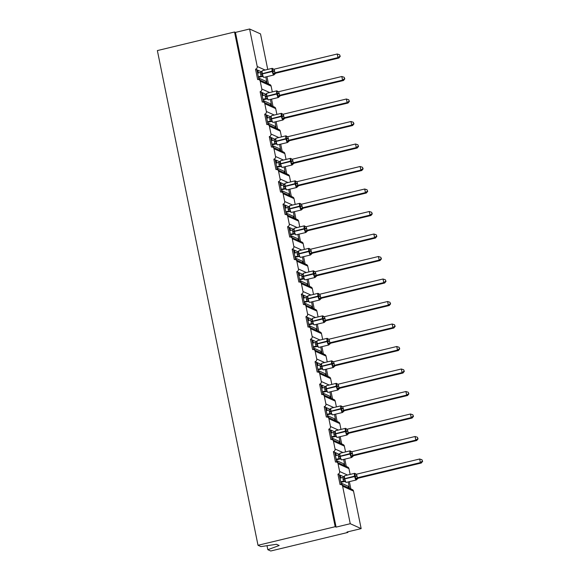 <?xml version="1.0" encoding="UTF-8"?>
<svg xmlns="http://www.w3.org/2000/svg" width="580" height="580" viewBox="0 0 580 580"><rect width="100%" height="100%" fill="white"/><g stroke="black" fill="none" stroke-linecap="round" stroke-linejoin="round"><path stroke-width="0.87" d="M267.01 545.7L267.822 549.688L270.737 551L347.906 532.425L347.782 531.831M347.906 532.425L347 532.019L361.159 528.612L350.255 523.711L336.095 527.118L235.444 32.407L249.603 29L257.23 66.497A2.233 2.153 114.2 0 1 255.548 69.172L257.658 79.561A2.233 2.153 -65.8 0 1 260.224 81.215L261.812 89.001A2.233 2.153 114.2 0 1 260.123 91.676L262.24 102.058A2.233 2.153 -65.8 0 1 264.799 103.711L266.387 111.498A2.233 2.153 114.2 0 1 264.705 114.173L266.814 124.562A2.233 2.153 -65.8 0 1 269.381 126.208L270.962 134.002A2.233 2.153 114.2 0 1 269.279 136.677L271.396 147.059A2.233 2.153 -65.8 0 1 273.956 148.712L275.543 156.499A2.233 2.153 114.2 0 1 273.861 159.174L275.971 169.556A2.233 2.153 -65.8 0 1 278.538 171.209L280.118 179.002A2.233 2.153 114.2 0 1 278.436 181.678L280.546 192.06A2.233 2.153 -65.8 0 1 283.113 193.713L284.7 201.499A2.233 2.153 114.2 0 1 283.011 204.174L285.128 214.556A2.233 2.153 -65.8 0 1 287.687 216.21L289.275 224.003A2.233 2.153 114.2 0 1 287.593 226.671L289.703 237.061A2.233 2.153 -65.8 0 1 292.269 238.713L293.85 246.5A2.233 2.153 114.2 0 1 292.168 249.175L294.285 259.557A2.233 2.153 -65.8 0 1 296.844 261.21L298.432 268.997A2.233 2.153 114.2 0 1 296.75 271.672L298.86 282.061A2.233 2.153 -65.8 0 1 301.426 283.714L303.007 291.501A2.233 2.153 114.2 0 1 301.325 294.176L303.434 304.558A2.233 2.153 -65.8 0 1 306.001 306.211L307.589 313.998A2.233 2.153 114.2 0 1 305.899 316.673L308.016 327.062A2.233 2.153 -65.8 0 1 310.575 328.715L312.163 336.501A2.233 2.153 114.2 0 1 310.481 339.177L312.591 349.559A2.233 2.153 -65.8 0 1 315.157 351.212L316.738 358.998A2.233 2.153 114.2 0 1 315.056 361.673L317.173 372.063A2.233 2.153 -65.8 0 1 319.732 373.709L321.32 381.502A2.233 2.153 114.2 0 1 319.638 384.177L321.748 394.56A2.233 2.153 -65.8 0 1 324.314 396.212L325.895 403.999A2.233 2.153 114.2 0 1 324.213 406.674L326.322 417.056A2.233 2.153 -65.8 0 1 328.889 418.709L330.477 426.503A2.233 2.153 114.2 0 1 328.787 429.171L330.904 439.56A2.233 2.153 -65.8 0 1 333.464 441.213L335.051 449A2.233 2.153 114.2 0 1 333.369 451.675L335.479 462.057A2.233 2.153 -65.8 0 1 338.046 463.71L339.626 471.497A2.233 2.153 114.2 0 1 337.944 474.172L339.307 474.788L341.315 484.641M337.944 474.172L340.061 484.561A2.233 2.153 -65.8 0 1 341.417 484.684L352.321 489.578A2.233 2.153 -65.8 0 1 353.524 491.108L361.159 528.612M339.307 474.788L340.257 475.209L340.692 477.376L341.613 477.789M340.257 475.209L343.846 476.825M340.692 477.376L339.873 477.572M348.196 481.929L349.493 488.309M349.37 481.647L350.856 488.925M333.369 451.675L334.732 452.284L336.733 462.137M334.732 452.284L335.675 452.712L336.117 454.872L337.038 455.286M335.675 452.712L339.271 454.328M336.117 454.872L335.298 455.075M343.614 459.433L344.911 465.812M344.796 459.15L346.274 466.421M328.787 429.171L330.15 429.787L332.159 439.64M330.15 429.787L331.1 430.208L331.535 432.375L332.456 432.789M331.1 430.208L334.689 431.825M331.535 432.375L330.723 432.571M339.039 436.936L340.337 443.309M340.221 436.646L341.7 443.925M324.213 406.674L325.576 407.283L327.577 417.143M325.576 407.283L326.518 407.711L326.961 409.872L327.881 410.285M326.518 407.711L330.114 409.328M326.961 409.872L326.141 410.075M334.457 414.432L335.755 420.812M335.639 414.149L337.118 421.421M319.638 384.177L321.001 384.786L323.002 394.639M321.001 384.786L321.943 385.214L322.386 387.375L323.299 387.788M321.943 385.214L325.532 386.824M322.386 387.375L321.567 387.571M329.882 391.935L331.18 398.308M331.064 391.645L332.543 398.924M315.056 361.673L316.419 362.29L318.427 372.142M316.419 362.29L317.369 362.71L317.804 364.878L318.724 365.284M317.369 362.71L320.957 364.327M317.804 364.878L316.985 365.074M325.308 369.431L326.605 375.811M326.482 369.148L327.968 376.42M310.481 339.177L311.844 339.786L313.845 349.638M311.844 339.786L312.787 340.214L313.229 342.374L314.15 342.787M312.787 340.214L316.383 341.823M313.229 342.374L312.41 342.57M320.726 346.934L322.023 353.307M321.907 346.651L323.386 353.923M305.899 316.673L307.262 317.289L309.27 327.142M307.262 317.289L308.212 317.709L308.647 319.877L309.568 320.29M308.212 317.709L311.801 319.326M308.647 319.877L307.835 320.073M316.151 324.43L317.449 330.81M317.332 324.147L318.812 331.419M301.325 294.176L302.688 294.785L304.688 304.638M302.688 294.785L303.63 295.213L304.072 297.373L304.993 297.786M303.63 295.213L307.226 296.822M304.072 297.373L303.253 297.569M311.569 301.933L312.867 308.313M312.75 301.651L314.23 308.923M296.75 271.672L298.113 272.288L300.114 282.141M298.113 272.288L299.055 272.709L299.498 274.876L300.411 275.29M299.055 272.709L302.644 274.325M299.498 274.876L298.678 275.072M306.994 279.43L308.292 285.81M308.176 279.147L309.655 286.426M292.168 249.175L293.531 249.784L295.539 259.637M293.531 249.784L294.481 250.212L294.915 252.373L295.836 252.786M294.481 250.212L298.069 251.821M294.915 252.373L294.096 252.568M302.419 256.933L303.717 263.313M303.594 256.65L305.08 263.922M287.593 226.671L288.956 227.287L290.957 237.14M288.956 227.287L289.899 227.708L290.341 229.876L291.262 230.289M289.899 227.708L293.494 229.325M290.341 229.876L289.521 230.071M297.837 234.436L299.135 240.809M299.019 234.146L300.498 241.425M283.011 204.174L284.374 204.783L286.382 214.643M284.374 204.783L285.324 205.211L285.759 207.372L286.68 207.785M285.324 205.211L288.912 206.828M285.759 207.372L284.947 207.575M293.262 211.932L294.56 218.312M294.444 211.649L295.923 218.921M278.436 181.678L279.799 182.287L281.8 192.139M279.799 182.287L280.742 182.715L281.184 184.875L282.105 185.288M280.742 182.715L284.338 184.324M281.184 184.875L280.365 185.071M288.68 189.435L289.978 195.808M289.862 189.145L291.341 196.424M273.861 159.174L275.224 159.79L277.226 169.643M275.224 159.79L276.167 160.21L276.609 162.378L277.523 162.784M276.167 160.21L279.756 161.827M276.609 162.378L275.79 162.574M284.106 166.931L285.404 173.311M285.287 166.649L286.767 173.92M269.279 136.677L270.642 137.286L272.651 147.139M270.642 137.286L271.585 137.714L272.027 139.874L272.948 140.287M271.585 137.714L275.181 139.323M272.027 139.874L271.208 140.07M279.531 144.434L280.829 150.807M280.705 144.152L282.192 151.424M264.705 114.173L266.068 114.789L268.069 124.642M266.068 114.789L267.01 115.21L267.452 117.377L268.373 117.791M267.01 115.21L270.606 116.826M267.452 117.377L266.633 117.573M274.949 121.93L276.247 128.31M276.131 121.648L277.61 128.919M260.123 91.676L261.486 92.285L263.494 102.138M261.486 92.285L262.435 92.713L262.87 94.874L263.791 95.287M262.435 92.713L266.024 94.322M262.87 94.874L262.051 95.069M270.374 99.434L271.672 105.806M271.556 99.151L273.035 106.423M348.544 487.889L348.217 486.257L341.924 483.43L341.105 483.626M342.258 485.061L341.924 483.43M343.969 465.385L343.635 463.753L337.35 460.933L336.531 461.129M337.683 462.564L337.35 460.933M339.387 442.888L339.061 441.257L332.768 438.429L331.956 438.632M333.101 440.06L332.768 438.429M334.812 420.384L334.479 418.76L328.193 415.933L327.374 416.128M328.526 417.564L328.193 415.933M330.238 397.887L329.904 396.256L323.618 393.436L322.799 393.632M323.945 395.06L323.618 393.436M325.656 375.383L325.329 373.759L319.036 370.932L318.217 371.127M319.37 372.563L319.036 370.932M321.081 352.887L320.747 351.255L314.462 348.435L313.642 348.631M314.795 350.059L314.462 348.435M316.499 330.382L316.173 328.758L309.88 325.931L309.067 326.127M310.213 327.562L309.88 325.931M311.924 307.886L311.59 306.255L305.305 303.434L304.486 303.63M305.638 305.058L305.305 303.434M307.349 285.389L307.016 283.758L300.73 280.93L299.911 281.126M301.056 282.562L300.73 280.93M302.767 262.885L302.441 261.254L296.148 258.433L295.329 258.629M296.481 260.058L296.148 258.433M298.192 240.388L297.859 238.757L291.573 235.929L290.754 236.132M291.907 237.561L291.573 235.929M293.611 217.884L293.284 216.26L286.991 213.433L286.179 213.629M287.325 215.064L286.991 213.433M289.036 195.387L288.702 193.756L282.416 190.936L281.597 191.132M282.75 192.56L282.416 190.936M284.461 172.883L284.127 171.26L277.842 168.432L277.023 168.628M278.168 170.063L277.842 168.432M279.879 150.387L279.553 148.756L273.26 145.935L272.44 146.131M273.593 147.559L273.26 145.935M275.304 127.883L274.971 126.259L268.685 123.431L267.866 123.627M269.019 125.062L268.685 123.431M270.722 105.386L270.396 103.755L264.103 100.934L263.284 101.13M264.437 102.559L264.103 100.934M255.548 69.172L256.911 69.788L258.912 79.641M256.911 69.788L257.853 70.209L258.296 72.377L259.216 72.79M257.853 70.209L261.45 71.826M258.296 72.377L257.476 72.572M265.792 76.93L267.09 83.31M266.974 76.647L268.453 83.919M266.148 82.882L265.814 81.258L259.528 78.431L258.709 78.626M259.862 80.062L259.528 78.431M350.255 523.711L342.62 486.214A2.233 2.153 -65.8 0 0 341.417 484.684M267.735 69.419L260.507 33.901L249.603 29M272.31 91.915L271.128 86.108A2.233 2.153 -65.8 0 0 269.918 84.578L259.013 79.685M276.885 114.419L275.703 108.612A2.233 2.153 -65.8 0 0 274.5 107.082L263.595 102.181M281.467 136.916L280.285 131.109A2.233 2.153 -65.8 0 0 279.074 129.579L268.17 124.685M286.041 159.42L284.86 153.606A2.233 2.153 -65.8 0 0 283.656 152.083L272.752 147.182M290.623 181.917L289.442 176.11A2.233 2.153 -65.8 0 0 288.231 174.58L277.327 169.679M295.198 204.421L294.017 198.606A2.233 2.153 -65.8 0 0 292.806 197.084L281.902 192.183M299.773 226.918L298.591 221.111A2.233 2.153 -65.8 0 0 297.388 219.581L286.484 214.68M304.355 249.414L303.173 243.607A2.233 2.153 -65.8 0 0 301.962 242.077L291.058 237.184M308.93 271.918L307.748 266.111A2.233 2.153 -65.8 0 0 306.544 264.582L295.64 259.68M313.512 294.415L312.33 288.608A2.233 2.153 -65.8 0 0 311.119 287.078L300.215 282.185M318.087 316.919L316.905 311.112A2.233 2.153 -65.8 0 0 315.701 309.582L304.79 304.681M322.661 339.416L321.48 333.609A2.233 2.153 -65.8 0 0 320.276 332.079L309.372 327.185M327.243 361.92L326.062 356.113A2.233 2.153 -65.8 0 0 324.851 354.583L313.947 349.682M331.818 384.417L330.636 378.61A2.233 2.153 -65.8 0 0 329.433 377.08L318.529 372.186M336.4 406.921L335.218 401.106A2.233 2.153 -65.8 0 0 334.007 399.584L323.103 394.683M340.975 429.417L339.793 423.61A2.233 2.153 -65.8 0 0 338.589 422.08L327.685 417.179M345.549 451.914L344.368 446.107A2.233 2.153 -65.8 0 0 343.164 444.577L332.26 439.684M350.131 474.418L348.95 468.611A2.233 2.153 -65.8 0 0 347.739 467.081L336.835 462.18M267.822 549.688L279.176 545.512L276.486 544.301L260.935 546.599L258.013 545.287L157.368 50.576L234.537 32.002L235.444 32.407M336.095 527.118L335.182 526.712L234.537 32.002M258.013 545.287L335.182 526.712M257.636 70.115L257.005 70.267M262.211 92.611L261.587 92.764M266.793 115.115L266.162 115.268M271.368 137.612L270.744 137.764M275.95 160.116L275.319 160.261M280.524 182.613L279.894 182.765M285.099 205.11L284.476 205.262M289.681 227.614L289.05 227.766M294.256 250.111L293.632 250.263M298.838 272.614L298.207 272.767M303.412 295.111L302.782 295.263M307.987 317.615L307.364 317.767M312.569 340.112L311.938 340.264M317.144 362.616L316.52 362.761M321.726 385.113L321.095 385.265M326.301 407.61L325.67 407.762M330.875 430.113L330.252 430.266M335.457 452.61L334.827 452.762M340.032 475.114L339.409 475.266M261.37 71.942A1.638 1.61 17.3 0 0 261.66 71.405L262.733 76.676A1.638 1.61 17.3 0 0 261.145 76.111L260.478 72.486L257.6 73.174M340.235 56.369L339.583 54.767L340.235 56.369L338.887 58.022L275.754 73.218A1.638 1.61 17.3 0 0 274.514 74.312L273.086 73.703L272.955 70.992L272.136 69.049L273.441 69.042L272.76 68.73A1.638 1.399 -86.1 0 0 273.659 69.252M338.887 58.022L337.981 57.608L274.848 72.805L275.754 73.218L273.832 74.994A3.204 0.689 -103.5 0 1 273.716 74.98A3.204 0.689 -103.5 0 1 272.303 71.528L274.666 71.188L274.848 72.805M339.873 56.209L337.981 57.608L337.248 54.005L274.05 69.216L274.666 71.188M262.124 76.495L261.145 76.111M258.455 77.379L262.058 76.509A1.638 1.399 -86.1 0 1 262.37 76.458M258.332 76.785L261.152 76.103M262.899 76.154L261.217 76.089M260.478 72.486L261.95 71.499M273.086 73.703L274.782 72.826M272.136 69.049L273.615 69.252M337.248 54.005L339.583 54.767M265.952 94.438A1.638 1.61 17.3 0 0 266.235 93.902L267.308 99.173A1.638 1.61 17.3 0 0 265.727 98.607L265.06 94.982L262.175 95.678M344.81 78.873L344.157 77.27L344.81 78.873L343.469 80.519L280.329 95.715A1.638 1.61 17.3 0 0 279.089 96.809L277.661 96.2L277.53 93.489L276.718 91.553L278.016 91.538L277.334 91.234A1.638 1.399 -86.1 0 0 278.24 91.749M343.469 80.519L342.555 80.112L279.422 95.309L280.336 95.707L278.414 97.498A3.204 0.689 -103.5 0 1 278.291 97.484A3.204 0.689 -103.5 0 1 276.877 94.032L279.248 93.684L279.422 95.309M344.447 78.706L342.555 80.112L341.823 76.502L278.625 91.72L279.248 93.684M266.699 98.999L265.727 98.607L262.914 99.281M263.03 99.883L266.633 99.013A1.638 1.399 -86.1 0 1 266.952 98.962M267.474 98.658L265.792 98.593M265.06 94.982L266.524 94.003M277.661 96.2L279.357 95.323M276.718 91.553L278.19 91.749M341.823 76.502L344.157 77.27M270.526 116.935A1.638 1.61 17.3 0 0 270.817 116.406L271.889 121.677A1.638 1.61 17.3 0 0 270.302 121.111L269.635 117.479L266.757 118.175M349.392 101.369L348.732 99.767L349.392 101.369L348.043 103.022L284.911 118.218A1.638 1.61 17.3 0 0 283.671 119.306L282.243 118.704L282.112 115.993L281.293 114.05L282.598 114.035L281.916 113.731A1.638 1.399 -86.1 0 0 282.815 114.253M348.043 103.022L347.137 102.609L283.997 117.805L284.911 118.218L283.671 119.306A1.638 1.61 17.3 0 0 283.671 119.313L282.989 119.995A3.204 0.689 -103.5 0 1 282.873 119.98A3.204 0.689 -103.5 0 1 281.459 116.529L283.823 116.188L283.997 117.805M349.029 101.21L347.137 102.609L346.398 99.006L283.2 114.216L283.823 116.188M271.281 121.496L270.302 121.111L267.489 121.785M267.612 122.38L271.215 121.51M272.049 121.155L270.367 121.09M269.635 117.479L271.106 116.5M282.243 118.704L283.939 117.827M281.293 114.05L282.772 114.253M346.398 99.006L348.732 99.767M275.101 139.439A1.638 1.61 17.3 0 0 275.391 138.903L276.464 144.174A1.638 1.61 17.3 0 0 274.884 143.608L274.209 139.983L271.331 140.679M353.967 123.874L353.314 122.264L353.967 123.874L352.618 125.519L289.485 140.715A1.638 1.61 17.3 0 0 288.245 141.81L286.817 141.201L286.687 138.489L285.868 136.547L287.173 136.539L286.491 136.235A1.638 1.399 -86.1 0 0 287.39 136.75M352.618 125.519L351.712 125.113L288.579 140.309L289.485 140.715L287.571 142.499A3.204 0.689 -103.5 0 1 287.448 142.484A3.204 0.689 -103.5 0 1 286.034 139.033L288.398 138.685L288.579 140.309A1.638 1.399 -86.1 0 0 287.564 141.506M353.604 123.707L351.712 125.113L350.98 121.503L287.781 136.713L288.398 138.685M275.855 144L274.884 143.608M272.187 144.877L275.79 144.014A1.638 1.399 -86.1 0 1 276.102 143.956M272.063 144.282L274.884 143.601M276.631 143.651L274.949 143.594M274.209 139.983L275.681 139.004M286.817 141.201L288.514 140.324M285.868 136.547L287.346 136.75M350.98 121.503L353.314 122.264M279.683 161.936A1.638 1.61 17.3 0 0 279.966 161.407L281.039 166.678A1.638 1.61 17.3 0 0 279.458 166.112L278.791 162.48L275.913 163.176M358.549 146.37L357.889 144.768L358.549 146.37L357.2 148.016L356.287 147.61L293.154 162.806L294.067 163.212A1.638 1.61 17.3 0 0 292.82 164.307L291.392 163.705L291.356 161.421L290.45 159.05L291.747 159.036L291.066 158.731A1.638 1.399 -86.1 0 0 291.972 159.254M357.2 148.016L294.002 163.234L292.82 164.307A1.638 1.61 17.3 0 0 292.82 164.314L292.146 164.995A3.204 0.689 -103.5 0 1 292.023 164.981A3.204 0.689 -103.5 0 1 290.616 161.53L292.98 161.189L293.154 162.806M358.186 146.211L356.287 147.61L355.555 144.007L292.356 159.217L292.98 161.189M280.43 166.496L279.458 166.112L276.645 166.779M276.769 167.381L280.372 166.511A1.638 1.399 -86.1 0 1 280.684 166.46M281.206 166.155L279.524 166.09M278.791 162.48L280.263 161.501M291.392 163.705L293.096 162.828M290.45 159.05L291.928 159.246M355.555 144.007L357.889 144.768M284.258 184.44A1.638 1.61 17.3 0 0 284.548 183.903L285.621 189.174A1.638 1.61 17.3 0 0 284.033 188.609L283.366 184.984L280.488 185.68M363.123 168.874L362.471 167.265L363.123 168.874L361.775 170.52L298.642 185.716A1.638 1.61 17.3 0 0 297.402 186.811L295.974 186.202L295.844 183.49L295.024 181.547L296.329 181.54L295.648 181.235A1.638 1.399 -86.1 0 0 296.547 181.75M361.775 170.52L360.869 170.114L297.736 185.31L298.642 185.716L296.721 187.499A3.204 0.689 -103.5 0 1 296.605 187.485A3.204 0.689 -103.5 0 1 295.191 184.027L297.555 183.686L297.736 185.31M362.761 168.707L360.869 170.114L360.137 166.504L296.938 181.714L297.555 183.686M285.012 189L284.033 188.609M281.344 189.877L284.947 189.015M281.22 189.283L284.04 188.601M285.788 188.652L284.106 188.587M283.366 184.984L284.838 184.005M295.974 186.202L297.671 185.325M295.024 181.547L296.503 181.75M360.137 166.504L362.471 167.265M288.84 206.937A1.638 1.61 17.3 0 0 289.123 206.407L290.196 211.678A1.638 1.61 17.3 0 0 288.615 211.113L287.948 207.481L285.063 208.176M367.705 191.371L367.046 189.769L367.705 191.371L366.357 193.017L303.217 208.213A1.638 1.61 17.3 0 0 301.977 209.307L300.549 208.698L300.418 205.987L299.606 204.051L300.904 204.037L300.223 203.732A1.638 1.399 -86.1 0 0 301.129 204.247M366.357 193.017L365.443 192.611L302.31 207.807L303.224 208.213L301.303 209.996A3.204 0.689 -103.5 0 1 301.18 209.982A3.204 0.689 -103.5 0 1 299.766 206.531L302.137 206.183L302.31 207.807A1.638 1.399 -86.1 0 0 301.296 209.003M367.336 191.212L365.443 192.611L364.711 189.007L301.513 204.218L302.137 206.183M289.587 211.497L288.615 211.113L285.802 211.78M285.918 212.381L289.521 211.512M290.363 211.156L288.68 211.091M287.948 207.481L289.413 206.502M300.549 208.698L302.245 207.821M299.606 204.051L301.078 204.247M364.711 189.007L367.046 189.769M293.415 229.441A1.638 1.61 17.3 0 0 293.705 228.904L294.778 234.175A1.638 1.61 17.3 0 0 293.19 233.61L292.523 229.985L289.645 230.673M372.28 213.868L371.62 212.265L372.28 213.868L370.932 215.521L370.025 215.107L306.885 230.311L307.799 230.71A1.638 1.61 17.3 0 0 306.559 231.811L305.131 231.202L305 228.491L304.181 226.548L305.486 226.541L304.805 226.229A1.638 1.399 -86.1 0 0 305.704 226.751M370.932 215.521L307.733 230.731L305.877 232.5A3.204 0.689 -103.5 0 1 305.762 232.478A3.204 0.689 -103.5 0 1 304.348 229.027L306.711 228.687L306.907 230.311A1.638 1.399 -86.1 0 0 305.877 231.507M371.918 213.708L370.025 215.107L369.293 211.504L306.088 226.715L306.711 228.687M294.169 234.001L293.19 233.61L290.377 234.284M290.5 234.878L294.103 234.015M294.937 233.653L293.255 233.588M292.523 229.985L293.995 229.006M305.131 231.202L306.827 230.325M304.181 226.548L305.66 226.751M369.293 211.504L371.62 212.265M297.989 251.938A1.638 1.61 17.3 0 0 298.279 251.408L299.352 256.679A1.638 1.61 17.3 0 0 297.772 256.106L297.098 252.481L294.219 253.177M376.855 236.372L376.202 234.769L376.855 236.372L375.507 238.018L312.373 253.213A1.638 1.61 17.3 0 0 311.134 254.308L309.705 253.699L309.575 250.988L308.763 249.052L310.061 249.037L309.379 248.733A1.638 1.399 -86.1 0 0 310.278 249.248M375.507 238.018L374.6 237.612L311.467 252.807L312.373 253.213L310.459 254.997A3.204 0.689 -103.5 0 1 310.336 254.982A3.204 0.689 -103.5 0 1 308.923 251.531L311.286 251.183L311.467 252.807M376.492 236.205L374.6 237.612L373.868 234.008L310.67 249.219L311.286 251.183M298.743 256.498L297.772 256.106L294.952 256.781M295.075 257.382L298.678 256.512A1.638 1.399 -86.1 0 1 298.99 256.462M299.519 256.157L297.837 256.092M297.098 252.481L298.57 251.502M309.705 253.699L311.402 252.822M308.763 249.052L310.235 249.248M373.868 234.008L376.202 234.769M302.571 274.442A1.638 1.61 17.3 0 0 302.854 273.905L303.927 279.176A1.638 1.61 17.3 0 0 302.347 278.61L301.68 274.985L298.801 275.674M381.437 258.868L380.777 257.266L381.437 258.868L380.088 260.521L316.955 275.717A1.638 1.61 17.3 0 0 315.708 276.812L314.28 276.203L314.244 273.919L313.338 271.549L314.635 271.541L313.954 271.23A1.638 1.399 -86.1 0 0 314.86 271.752M380.088 260.521L379.175 260.108L316.042 275.304L316.955 275.717L315.034 277.494A3.204 0.689 -103.5 0 1 314.918 277.479A3.204 0.689 -103.5 0 1 313.505 274.028L315.868 273.688L316.042 275.304M381.075 258.709L379.175 260.108L378.443 256.505L315.244 271.715L315.868 273.688M303.318 279.002L302.347 278.61L299.534 279.285M299.657 279.879L303.26 279.009M304.094 278.654L302.412 278.589M301.68 274.985L303.151 273.999M314.28 276.203L315.984 275.326M313.338 271.549L314.817 271.752M378.443 256.505L380.777 257.266M307.146 296.938A1.638 1.61 17.3 0 0 307.436 296.402L308.509 301.673A1.638 1.61 17.3 0 0 306.921 301.107L306.255 297.482L303.376 298.178M386.012 281.373L385.359 279.77L386.012 281.373L384.663 283.018L383.757 282.612L320.624 297.808L321.53 298.207A1.638 1.61 17.3 0 0 320.29 299.309L318.862 298.7L318.732 295.988L317.912 294.053L319.217 294.038L318.536 293.734A1.638 1.399 -86.1 0 0 319.435 294.248M384.663 283.018L321.53 298.214L319.609 299.998A3.204 0.689 -103.5 0 1 319.493 299.983A3.204 0.689 -103.5 0 1 318.079 296.532L320.443 296.184L320.638 297.808A1.638 1.399 -86.1 0 0 319.609 299.005M385.649 281.206L383.757 282.612L383.025 279.002L319.826 294.219L320.443 296.184M307.9 301.498L306.921 301.107L304.108 301.781M304.232 302.383L307.835 301.513A1.638 1.399 -86.1 0 1 308.147 301.462M308.676 301.158L306.994 301.092M306.255 297.482L307.726 296.503M318.862 298.7L320.559 297.823M317.912 294.053L319.392 294.248M383.025 279.002L385.359 279.77M311.728 319.435A1.638 1.61 17.3 0 0 312.011 318.906L313.084 324.176A1.638 1.61 17.3 0 0 311.504 323.611L310.837 319.979L307.951 320.675M390.594 303.869L389.934 302.267L390.594 303.869L389.245 305.522L326.105 320.718A1.638 1.61 17.3 0 0 324.865 321.806A1.638 1.61 17.3 0 0 324.865 321.813L323.437 321.204L323.394 318.92L322.494 316.549L323.792 316.535L323.111 316.231A1.638 1.399 -86.1 0 0 324.017 316.752M389.245 305.522L388.332 305.109L325.199 320.305L326.112 320.711L324.191 322.494A3.204 0.689 -103.5 0 1 324.068 322.48A3.204 0.689 -103.5 0 1 322.661 319.029L325.025 318.688L325.199 320.305A1.638 1.399 -86.1 0 0 324.184 321.501M390.224 303.71L388.332 305.109L387.599 301.506L324.401 316.716L325.025 318.688M312.475 323.995L311.504 323.611L308.69 324.285M308.806 324.88L312.41 324.01A1.638 1.399 -86.1 0 1 312.729 323.959M313.251 323.654L311.569 323.589M310.837 319.979L312.301 319M323.437 321.204L325.133 320.327M322.494 316.549L323.966 316.752M387.599 301.506L389.934 302.267M316.303 341.939A1.638 1.61 17.3 0 0 316.593 341.402L317.666 346.673A1.638 1.61 17.3 0 0 316.078 346.108L315.411 342.483L312.533 343.179M395.168 326.373L394.509 324.764L395.168 326.373L393.82 328.019L330.687 343.215A1.638 1.61 17.3 0 0 329.447 344.31L328.019 343.701L327.888 340.989L327.069 339.046L328.374 339.039L327.693 338.735A1.638 1.399 -86.1 0 0 328.592 339.249M393.82 328.019L392.914 327.613L329.774 342.809L330.687 343.215L328.766 344.998A3.204 0.689 -103.5 0 1 328.65 344.984A3.204 0.689 -103.5 0 1 327.236 341.533L329.599 341.185L329.774 342.809M394.806 326.207L392.914 327.613L392.182 324.002L328.976 339.213L329.599 341.185M317.057 346.499L316.078 346.108M313.388 347.376L316.992 346.514M313.265 346.782L316.086 346.101M317.825 346.151L316.144 346.093M315.411 342.483L316.883 341.504M328.019 343.701L329.715 342.824M327.069 339.046L328.548 339.249M392.182 324.002L394.509 324.764M320.878 364.436A1.638 1.61 17.3 0 0 321.168 363.906L322.241 369.177A1.638 1.61 17.3 0 0 320.66 368.612L319.986 364.979L317.108 365.675M399.743 348.87L399.091 347.268L399.743 348.87L398.395 350.516L335.262 365.719A1.638 1.61 17.3 0 0 334.022 366.806L332.594 366.205L332.463 363.486L331.651 361.55L332.949 361.536L332.267 361.231A1.638 1.399 -86.1 0 0 333.166 361.753M398.395 350.516L397.488 350.11L334.356 365.306L335.262 365.719L334.022 366.806A1.638 1.61 17.3 0 0 334.022 366.814L333.348 367.495A3.204 0.689 -103.5 0 1 333.224 367.481A3.204 0.689 -103.5 0 1 331.811 364.03L334.174 363.689L334.356 365.306A1.638 1.399 -86.1 0 0 333.34 366.502M399.381 348.711L397.488 350.11L396.756 346.506L333.558 361.717L334.174 363.689M321.632 368.996L320.66 368.612M317.963 369.88L321.567 369.01M317.84 369.279L320.66 368.604M322.407 368.655L320.726 368.59M319.986 364.979L321.458 364.001M332.594 366.205L334.29 365.327M331.651 361.55L333.123 361.746M396.756 346.506L399.091 347.268M325.46 386.94A1.638 1.61 17.3 0 0 325.743 386.403L326.815 391.674A1.638 1.61 17.3 0 0 325.235 391.108L324.568 387.483L321.69 388.179M404.325 371.374L403.665 369.764L404.325 371.374L402.977 373.02L339.844 388.216A1.638 1.61 17.3 0 0 338.597 389.31L337.168 388.701L337.132 386.425L336.226 384.047L337.524 384.04L336.842 383.735A1.638 1.399 -86.1 0 0 337.748 384.25M402.977 373.02L402.071 372.614L338.93 387.81L339.844 388.216L337.923 389.999A3.204 0.689 -103.5 0 1 337.806 389.985A3.204 0.689 -103.5 0 1 336.393 386.526L338.756 386.186L338.93 387.81A1.638 1.399 -86.1 0 0 337.915 389.006M403.963 371.207L402.071 372.614L401.331 369.003L338.133 384.214L338.756 386.186M326.207 391.5L325.235 391.108L322.422 391.783M322.545 392.377L326.149 391.514A1.638 1.399 -86.1 0 1 326.46 391.457M326.982 391.152L325.3 391.087M324.568 387.483L326.04 386.505M337.168 388.701L338.872 387.824M336.226 384.047L337.705 384.25M401.331 369.003L403.665 369.764M330.035 409.436A1.638 1.61 17.3 0 0 330.325 408.907L331.397 414.178A1.638 1.61 17.3 0 0 329.81 413.613L329.143 409.98L326.264 410.676M408.9 393.871L408.248 392.268L408.9 393.871L407.551 395.516L344.418 410.712A1.638 1.61 17.3 0 0 343.179 411.807L341.75 411.198L341.62 408.487L340.801 406.551L342.106 406.536L341.424 406.232A1.638 1.399 -86.1 0 0 342.323 406.747M407.551 395.516L406.645 395.111L343.512 410.307L344.418 410.712L342.497 412.496A3.204 0.689 -103.5 0 1 342.381 412.482A3.204 0.689 -103.5 0 1 340.967 409.03L343.331 408.683L343.512 410.307M408.537 393.711L406.645 395.111L405.913 391.507L342.715 406.718L343.331 408.683M330.788 413.997L329.81 413.613L326.997 414.279M327.12 414.881L330.723 414.011A1.638 1.399 -86.1 0 1 331.035 413.961M331.564 413.656L329.882 413.591M329.143 409.98L330.614 409.001M341.75 411.198L343.447 410.321M340.801 406.551L342.28 406.747M405.913 391.507L408.248 392.268M334.617 431.94A1.638 1.61 17.3 0 0 334.899 431.404L335.972 436.675A1.638 1.61 17.3 0 0 334.392 436.109L333.725 432.484L330.846 433.173M413.482 416.367L412.822 414.765L413.482 416.367L412.134 418.021L411.22 417.614L348.087 432.81L349 433.209A1.638 1.61 17.3 0 0 347.754 434.311L346.325 433.702L346.195 430.991L345.383 429.048L346.68 429.04L345.999 428.729A1.638 1.399 -86.1 0 0 346.905 429.251M412.134 418.021L348.935 433.231L347.079 435A3.204 0.689 -103.5 0 1 346.956 434.978A3.204 0.689 -103.5 0 1 345.549 431.527L347.913 431.186L348.087 432.81M413.112 416.208L411.22 417.614L410.488 414.004L347.289 429.214L347.913 431.186M335.363 436.501L334.392 436.109M331.695 437.378L335.298 436.515M331.579 436.784L334.392 436.102M336.139 436.153L334.457 436.087M333.725 432.484L335.189 431.505M346.325 433.702L348.022 432.825M345.383 429.048L346.854 429.251M410.488 414.004L412.822 414.765M339.191 454.437A1.638 1.61 17.3 0 0 339.481 453.908A1.638 1.61 17.3 0 0 339.481 453.901L340.554 459.179A1.638 1.61 17.3 0 0 338.966 458.606L338.299 454.981L335.421 455.677M418.057 438.872L417.397 437.269L418.057 438.872L416.708 440.517L353.575 455.713A1.638 1.61 17.3 0 0 352.336 456.808L350.907 456.199L350.777 453.488L349.957 451.552L351.262 451.537L350.581 451.233A1.638 1.399 -86.1 0 0 351.48 451.748M416.708 440.517L415.802 440.111L352.669 455.307L353.575 455.713L351.654 457.497A3.204 0.689 -103.5 0 1 351.538 457.482A3.204 0.689 -103.5 0 1 350.124 454.031L352.488 453.683L352.669 455.307A1.638 1.399 -86.1 0 0 351.654 456.503M417.694 438.705L415.802 440.111L415.07 436.508L351.864 451.718L352.488 453.683M339.945 458.998L338.966 458.606L336.154 459.28M336.277 459.882L339.88 459.012A1.638 1.399 -86.1 0 1 340.192 458.961M340.714 458.657L339.032 458.591M338.299 454.981L339.771 454.002M350.907 456.199L352.604 455.322M349.957 451.552L351.437 451.748M415.07 436.508L417.397 437.269M343.766 476.941A1.638 1.61 17.3 0 0 344.056 476.405L345.129 481.675A1.638 1.61 17.3 0 0 343.548 481.11L342.881 477.485L339.996 478.174M422.632 461.368L421.979 459.766L422.632 461.368L421.283 463.021L358.15 478.217A1.638 1.61 17.3 0 0 356.91 479.312L355.482 478.703L355.438 476.419L354.539 474.048L355.837 474.041L355.156 473.729A1.638 1.399 -86.1 0 0 356.055 474.251M421.283 463.021L420.377 462.608L357.244 477.804L358.15 478.217L356.236 479.993A3.204 0.689 -103.5 0 1 356.113 479.979A3.204 0.689 -103.5 0 1 354.699 476.528L357.062 476.187L357.244 477.804A1.638 1.399 -86.1 0 0 356.229 479.007M422.269 461.209L420.377 462.608L419.645 459.005L356.446 474.215L357.062 476.187M344.52 481.501L343.548 481.11L340.736 481.784M340.851 482.379L344.455 481.509A1.638 1.399 -86.1 0 1 344.767 481.458M345.296 481.153L343.614 481.088M342.881 477.485L344.346 476.499M355.482 478.703L357.178 477.826M354.539 474.048L356.011 474.251M419.645 459.005L421.979 459.766M342.62 486.214L353.524 491.108M339.626 471.497L347.521 475.049M338.046 463.71L348.95 468.611M335.051 449L342.947 452.545M333.464 441.213L344.368 446.107M330.477 426.503L338.365 430.048M328.889 418.709L339.793 423.61M325.895 403.999L333.79 407.544M324.314 396.212L335.218 401.106M321.32 381.502L329.215 385.048M319.732 373.709L330.636 378.61M316.738 358.998L324.633 362.543M315.157 351.212L326.062 356.113M312.163 336.501L320.058 340.047M310.575 328.715L321.48 333.609M307.589 313.998L315.476 317.543M306.001 306.211L316.905 311.112M303.007 291.501L310.902 295.046M301.426 283.714L312.33 288.608M298.432 268.997L306.327 272.542M296.844 261.21L307.748 266.111M293.85 246.5L301.745 250.045M292.269 238.713L303.173 243.607M289.275 224.003L297.17 227.548M287.687 216.21L298.591 221.111M284.7 201.499L292.588 205.044M283.113 193.713L294.017 198.606M280.118 179.002L288.013 182.548M278.538 171.209L289.442 176.11M275.543 156.499L283.439 160.044M273.956 148.712L284.86 153.606M270.962 134.002L278.857 137.547M269.381 126.208L280.285 131.109M266.387 111.498L274.282 115.043M264.799 103.711L275.703 108.612M261.812 89.001L269.7 92.546M260.224 81.215L271.128 86.108M257.23 66.497L265.125 70.042M260.681 74.552L262.392 73.914A3.204 0.689 76.5 0 0 263.806 77.365A3.204 0.689 76.5 0 0 263.922 77.386L273.832 74.994M274.579 70.753L272.216 71.094A3.204 0.689 -103.5 0 1 272.245 68.331L262.334 70.716A3.204 0.689 76.5 0 0 262.305 73.486L262.392 73.914L272.303 71.528L272.216 71.094L260.594 74.117M262.457 70.731A3.204 0.689 76.5 0 0 262.334 70.716L261.239 72.05M274.862 72.812A1.638 1.399 -86.1 0 0 273.832 74.001M265.263 97.056L266.967 96.418A3.204 0.689 76.5 0 0 268.38 99.869A3.204 0.689 76.5 0 0 268.504 99.883L278.414 97.498M279.154 93.257L276.79 93.597A3.204 0.689 -103.5 0 1 276.827 90.828L266.916 93.221A3.204 0.689 76.5 0 0 266.88 95.983L266.967 96.418L276.877 94.032L276.79 93.597L265.169 96.621M267.032 93.235A3.204 0.689 76.5 0 0 266.916 93.221L265.814 94.554M279.437 95.309A1.638 1.399 -86.1 0 0 278.407 96.505M269.838 119.552L271.549 118.915A3.204 0.689 76.5 0 0 272.962 122.365A3.204 0.689 76.5 0 0 273.079 122.38L282.989 119.995M283.736 115.753L281.373 116.094A3.204 0.689 -103.5 0 1 281.401 113.332L271.491 115.717A3.204 0.689 76.5 0 0 271.462 118.479L271.549 118.915L281.459 116.529L281.373 116.094L269.751 119.118M271.607 115.732A3.204 0.689 76.5 0 0 271.491 115.717L270.396 117.051M284.019 117.805A1.638 1.399 -86.1 0 0 282.982 119.001M274.412 142.049L276.123 141.418A3.204 0.689 76.5 0 0 277.537 144.869A3.204 0.689 76.5 0 0 277.653 144.884L287.571 142.499M288.311 138.25L285.947 138.598A3.204 0.689 -103.5 0 1 285.976 135.829L276.065 138.214A3.204 0.689 76.5 0 0 276.036 140.983L276.123 141.418L286.034 139.033L285.947 138.598L274.325 141.621M276.189 138.236A3.204 0.689 76.5 0 0 276.065 138.214L274.971 139.555M278.994 164.553L280.705 163.915A3.204 0.689 76.5 0 0 282.112 167.366A3.204 0.689 76.5 0 0 282.235 167.381L292.146 164.995M292.893 160.754L290.529 161.095A3.204 0.689 -103.5 0 1 290.558 158.333L280.647 160.718A3.204 0.689 76.5 0 0 280.611 163.48L280.705 163.915L290.616 161.53L290.529 161.095L278.907 164.118M280.763 160.732A3.204 0.689 76.5 0 0 280.647 160.718L279.553 162.052M293.175 162.806A1.638 1.399 -86.1 0 0 292.139 164.002M283.569 187.05L285.28 186.412A3.204 0.689 76.5 0 0 286.694 189.87A3.204 0.689 76.5 0 0 286.81 189.885L296.721 187.499M297.467 183.251L295.104 183.599A3.204 0.689 -103.5 0 1 295.133 180.829L285.222 183.215A3.204 0.689 76.5 0 0 285.193 185.984L285.28 186.412L295.191 184.027L295.104 183.599L283.482 186.622M285.345 183.229A3.204 0.689 76.5 0 0 285.222 183.215L284.127 184.549M297.75 185.31A1.638 1.399 -86.1 0 0 296.721 186.506M288.151 209.554L289.855 208.916A3.204 0.689 76.5 0 0 291.269 212.367A3.204 0.689 76.5 0 0 291.392 212.381L301.303 209.996M302.042 205.755L299.679 206.096A3.204 0.689 -103.5 0 1 299.715 203.333L289.804 205.719A3.204 0.689 76.5 0 0 289.768 208.481L289.855 208.916L299.766 206.531L299.679 206.096L288.057 209.119M289.92 205.733A3.204 0.689 76.5 0 0 289.804 205.719L289.123 206.407A1.638 1.61 17.3 0 0 289.123 206.4L288.702 207.053M292.726 232.051L294.437 231.413A3.204 0.689 76.5 0 0 295.851 234.864A3.204 0.689 76.5 0 0 295.967 234.886L305.877 232.5M306.624 228.252L304.261 228.6A3.204 0.689 -103.5 0 1 304.29 225.83L294.379 228.215A3.204 0.689 76.5 0 0 294.35 230.985L294.437 231.413L304.348 229.027L304.261 228.6L292.639 231.623M294.495 228.23A3.204 0.689 76.5 0 0 294.379 228.215L293.284 229.549M297.301 254.555L299.012 253.917A3.204 0.689 76.5 0 0 300.425 257.368A3.204 0.689 76.5 0 0 300.541 257.382L310.459 254.997M311.199 250.756L308.836 251.096A3.204 0.689 -103.5 0 1 308.864 248.334L298.954 250.719A3.204 0.689 76.5 0 0 298.925 253.482L299.012 253.917L308.923 251.531L308.836 251.096L297.214 254.12M299.077 250.734A3.204 0.689 76.5 0 0 298.954 250.719L298.279 251.408A1.638 1.61 17.3 0 0 298.279 251.401L297.859 252.054M311.482 252.807A1.638 1.399 -86.1 0 0 310.452 254.004M301.883 277.051L303.594 276.413A3.204 0.689 76.5 0 0 305 279.864A3.204 0.689 76.5 0 0 305.123 279.886L315.034 277.494M315.781 273.252L313.418 273.601A3.204 0.689 -103.5 0 1 313.446 270.831L303.536 273.216A3.204 0.689 76.5 0 0 303.5 275.986L303.594 276.413L313.505 274.028L313.418 273.601L301.796 276.617M303.652 273.231A3.204 0.689 76.5 0 0 303.536 273.216L302.441 274.55M316.064 275.312A1.638 1.399 -86.1 0 0 315.027 276.508M306.457 299.555L308.168 298.918A3.204 0.689 76.5 0 0 309.582 302.368A3.204 0.689 76.5 0 0 309.698 302.383L319.609 299.998M320.356 295.757L317.992 296.097A3.204 0.689 -103.5 0 1 318.021 293.328L308.111 295.72A3.204 0.689 76.5 0 0 308.082 298.482L308.168 298.918L318.079 296.532L317.992 296.097L306.37 299.12M308.234 295.735A3.204 0.689 76.5 0 0 308.111 295.72L307.016 297.054M311.039 322.052L312.743 321.414A3.204 0.689 76.5 0 0 314.157 324.865A3.204 0.689 76.5 0 0 314.28 324.88L324.191 322.494M324.93 318.253L322.567 318.594A3.204 0.689 -103.5 0 1 322.603 315.832L312.692 318.217A3.204 0.689 76.5 0 0 312.656 320.979L312.743 321.414L322.661 319.029L322.567 318.594L310.945 321.617M312.808 318.231A3.204 0.689 76.5 0 0 312.692 318.217L311.59 319.551M315.614 344.549L317.325 343.918A3.204 0.689 76.5 0 0 318.739 347.369A3.204 0.689 76.5 0 0 318.855 347.384L328.766 344.998M329.512 340.75L327.149 341.098A3.204 0.689 -103.5 0 1 327.178 338.329L317.267 340.714A3.204 0.689 76.5 0 0 317.238 343.483L317.325 343.918L327.236 341.533L327.149 341.098L315.527 344.121M317.383 340.736A3.204 0.689 76.5 0 0 317.267 340.714L316.173 342.055M329.795 342.809A1.638 1.399 -86.1 0 0 328.766 344.005M320.189 367.053L321.9 366.415A3.204 0.689 76.5 0 0 323.314 369.866A3.204 0.689 76.5 0 0 323.43 369.88L333.348 367.495M334.087 363.254L331.724 363.595A3.204 0.689 -103.5 0 1 331.753 360.832L321.842 363.218A3.204 0.689 76.5 0 0 321.813 365.98L321.9 366.415L331.811 364.03L331.724 363.595L320.102 366.618M321.965 363.232A3.204 0.689 76.5 0 0 321.842 363.218L320.747 364.552M324.771 389.55L326.482 388.912A3.204 0.689 76.5 0 0 327.888 392.37A3.204 0.689 76.5 0 0 328.012 392.385L337.923 389.999M338.669 385.751L336.306 386.099A3.204 0.689 -103.5 0 1 336.335 383.329L326.424 385.714A3.204 0.689 76.5 0 0 326.388 388.484L326.482 388.912L336.393 386.526L336.306 386.099L324.684 389.122M326.54 385.729A3.204 0.689 76.5 0 0 326.424 385.714L325.329 387.056M329.346 412.054L331.057 411.416A3.204 0.689 76.5 0 0 332.47 414.867A3.204 0.689 76.5 0 0 332.587 414.881L342.497 412.496M343.244 408.255L340.88 408.596A3.204 0.689 -103.5 0 1 340.91 405.833L330.999 408.218A3.204 0.689 76.5 0 0 330.97 410.981L331.057 411.416L340.967 409.03L340.88 408.596L329.259 411.619M331.122 408.233A3.204 0.689 76.5 0 0 330.999 408.218L329.904 409.552M343.527 410.307A1.638 1.399 -86.1 0 0 342.497 411.503M333.928 434.55L335.631 433.912A3.204 0.689 76.5 0 0 337.045 437.371A3.204 0.689 76.5 0 0 337.168 437.385L347.079 435M347.819 430.751L345.455 431.099A3.204 0.689 -103.5 0 1 345.492 428.33L335.581 430.715A3.204 0.689 76.5 0 0 335.544 433.485L335.631 433.912L345.549 431.527L345.455 431.099L333.833 434.123M335.697 430.73A3.204 0.689 76.5 0 0 335.581 430.715L334.479 432.049M348.101 432.81A1.638 1.399 -86.1 0 0 347.072 434.007M338.502 457.054L340.214 456.416A3.204 0.689 76.5 0 0 341.627 459.867A3.204 0.689 76.5 0 0 341.743 459.882L351.654 457.497M352.401 453.255L350.037 453.596A3.204 0.689 -103.5 0 1 350.066 450.834L340.156 453.219A3.204 0.689 76.5 0 0 340.126 455.982L340.214 456.416L350.124 454.031L350.037 453.596L338.415 456.62M340.271 453.234A3.204 0.689 76.5 0 0 340.156 453.219L339.061 454.553M343.077 479.551L344.788 478.913A3.204 0.689 76.5 0 0 346.202 482.364A3.204 0.689 76.5 0 0 346.318 482.386L356.236 479.993M356.976 475.752L354.612 476.1A3.204 0.689 -103.5 0 1 354.648 473.331L344.73 475.716A3.204 0.689 76.5 0 0 344.701 478.486L344.788 478.913L354.699 476.528L354.612 476.1L342.99 479.116M344.853 475.73A3.204 0.689 76.5 0 0 344.73 475.716L343.635 477.05M258.535 77.358L258.789 78.612M263.11 99.862L263.363 101.109M267.692 122.358L267.945 123.612M272.267 144.862L272.52 146.109M276.841 167.359L277.095 168.613M281.423 189.863L281.677 191.11M285.998 212.36L286.252 213.614M290.58 234.864L290.834 236.111M295.155 257.361L295.409 258.607M299.73 279.857L299.983 281.111M304.312 302.361L304.565 303.608M308.886 324.858L309.14 326.112M313.468 347.362L313.722 348.609M318.043 369.859L318.297 371.113M322.618 392.363L322.879 393.61M327.2 414.86L327.454 416.114M331.774 437.363L332.028 438.611M336.356 459.86L336.61 461.107M340.931 482.364L341.185 483.611M262.479 76.458L263.922 77.386M273.84 69.274L272.245 68.331M267.054 98.962L268.504 99.883M278.414 91.77L276.827 90.828M271.629 121.459L273.079 122.38M282.996 114.275L281.401 113.332M276.211 143.963L277.653 144.884M287.571 136.771L285.976 135.829M280.785 166.46L282.235 167.381M292.146 159.268L290.558 158.333M285.367 188.964L286.81 189.885M296.728 181.772L295.133 180.829M290.297 211.86L291.392 212.381M300.81 203.856L299.715 203.333M290.297 211.867L289.942 211.461M300.802 203.848L301.303 204.269M294.524 233.965L295.967 234.886M305.885 226.773L304.29 225.83M299.099 256.462L300.541 257.382M310.459 249.269L308.864 248.334M303.673 278.958L305.123 279.886M315.034 271.774L313.446 270.831M308.255 301.462L309.698 302.383M319.616 294.27L318.021 293.328M312.83 323.959L314.28 324.88M323.698 316.354L322.603 315.832M323.691 316.354L324.191 316.774M317.412 346.463L318.855 347.384M328.773 339.271L327.178 338.329M321.987 368.96L323.43 369.88M333.348 361.768L331.753 360.832M326.562 391.464L328.012 392.385M337.923 384.272L336.335 383.329M331.144 413.961L332.587 414.881M342.505 406.768L340.91 405.833M335.719 436.464L337.168 437.385M347.079 429.272L345.492 428.33M340.3 458.961L341.743 459.882M351.661 451.769L350.066 450.834M345.223 481.864L346.318 482.386M355.743 473.853L354.648 473.331M345.231 481.864L344.875 481.458M355.736 473.853L356.236 474.273"/></g></svg>
